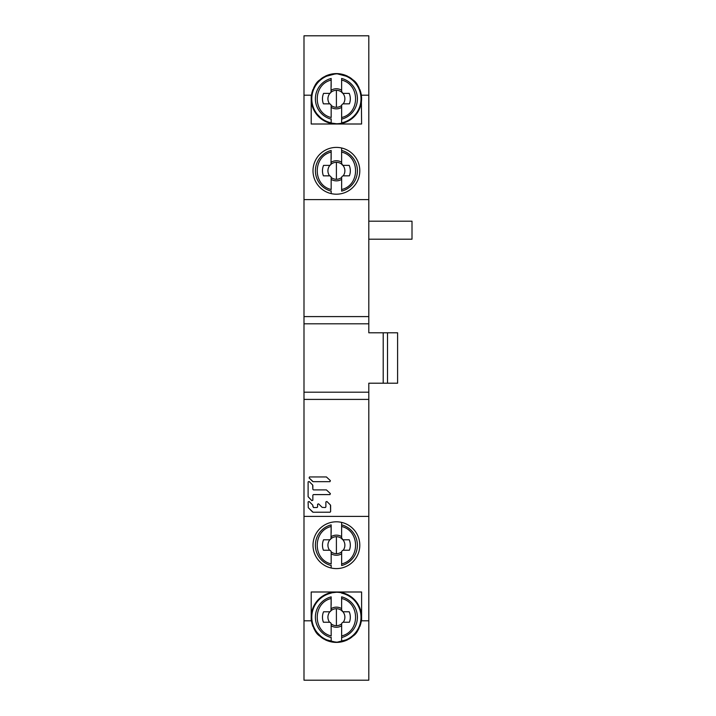 <?xml version="1.0" encoding="UTF-8"?>
<svg xmlns="http://www.w3.org/2000/svg" width="716" height="716" viewBox="0 0 716 716"><rect width="100%" height="100%" fill="white"/><g stroke="black" fill="none" stroke-linecap="round" stroke-linejoin="round"><path stroke-width="1.07" d="M361.598 617.201A25.203 25.203 0 0 1 361.338 620.799C357.186 636.605 353.024 635.11 348.871 639.102L336.404 642.404L323.927 639.102C319.775 635.11 315.613 636.605 311.46 620.799A25.203 25.203 0 0 1 336.404 591.998A25.203 25.203 0 0 1 361.598 617.201M311.2 620.799L311.2 591.998L361.598 591.998L361.598 620.799L368.803 620.799L368.803 680.2L303.996 680.2L303.996 620.799L311.46 620.799A25.203 25.203 0 0 0 313.017 626.598M313.796 628.344A25.203 25.203 0 0 0 314.557 629.758M314.575 629.803A25.203 25.203 0 0 0 316.132 632.183M316.794 633.034A25.203 25.203 0 0 0 317.653 634.045M317.698 634.09A25.203 25.203 0 0 0 319.255 635.665M320.813 636.998A25.203 25.203 0 0 0 323.927 639.102M324.975 639.665A25.203 25.203 0 0 0 330.166 641.617M330.479 641.697A25.203 25.203 0 0 0 333.28 642.207M333.334 642.216A25.203 25.203 0 0 0 339.465 642.216M339.518 642.207A25.203 25.203 0 0 0 342.32 641.697M342.633 641.617A25.203 25.203 0 0 0 345.756 640.596M345.774 640.587A25.203 25.203 0 0 0 347.824 639.665M348.871 639.102A25.203 25.203 0 0 0 351.986 636.998M353.543 635.665A25.203 25.203 0 0 0 355.109 634.09M355.145 634.045A25.203 25.203 0 0 0 356.004 633.034M356.666 632.183A25.203 25.203 0 0 0 358.224 629.803M358.242 629.758A25.203 25.203 0 0 0 359.002 628.344M359.781 626.598A25.203 25.203 0 0 0 361.338 620.799L361.598 620.799M303.996 620.799L303.996 323.802L368.803 323.802L368.803 332.797L397.604 332.797L397.604 383.203L387.517 383.203L387.517 332.797M368.803 620.799L368.803 399.403L303.996 399.403M312.999 545.198A23.404 23.404 0 0 1 336.404 521.803A23.404 23.404 0 0 1 359.799 545.198A23.404 23.404 0 0 1 336.404 568.602A23.404 23.404 0 0 1 312.999 545.198M303.996 323.802L303.996 35.8L368.803 35.8L368.803 323.802M387.517 383.203L368.803 383.203L368.803 399.403M311.2 95.201L311.46 95.201C315.613 79.395 319.775 80.89 323.927 76.898L336.404 73.596L348.871 76.898C353.024 80.89 357.186 79.395 361.338 95.201L361.598 124.002L311.2 124.002L311.2 95.201L303.996 95.201M359.781 89.402A25.203 25.203 0 0 1 336.404 124.002A25.203 25.203 0 0 1 313.017 89.402M359.002 87.656A25.203 25.203 0 0 0 358.242 86.242M358.224 86.197A25.203 25.203 0 0 0 356.666 83.817M356.004 82.967A25.203 25.203 0 0 0 355.145 81.955M355.109 81.91A25.203 25.203 0 0 0 353.543 80.335M351.986 79.002A25.203 25.203 0 0 0 348.871 76.898M347.824 76.335A25.203 25.203 0 0 0 345.774 75.413M345.756 75.404A25.203 25.203 0 0 0 342.633 74.383M342.32 74.303A25.203 25.203 0 0 0 339.518 73.793M339.465 73.784A25.203 25.203 0 0 0 333.334 73.784M333.28 73.793A25.203 25.203 0 0 0 330.479 74.303M330.166 74.383A25.203 25.203 0 0 0 324.975 76.335M323.927 76.898A25.203 25.203 0 0 0 320.813 79.002M319.255 80.335A25.203 25.203 0 0 0 317.698 81.91M317.653 81.955A25.203 25.203 0 0 0 316.794 82.967M316.132 83.817A25.203 25.203 0 0 0 314.575 86.197M314.557 86.242A25.203 25.203 0 0 0 313.796 87.656M361.598 95.201L368.803 95.201M312.999 170.802A23.404 23.404 0 0 1 336.404 147.398A23.404 23.404 0 0 1 359.799 170.802A23.404 23.404 0 0 1 336.404 194.197A23.404 23.404 0 0 1 312.999 170.802M368.803 199.603L303.996 199.603M303.996 316.597L368.803 316.597M368.803 392.198L303.996 392.198M383.203 383.203L383.203 332.797M303.996 516.397L368.803 516.397M309.536 476.945L326.406 476.945L330.38 480.651L329.969 481.662L313.089 481.662L309.115 477.957L309.536 476.91M330.38 480.651L329.969 481.662L313.089 481.662M330.38 493.557L329.969 494.604L313.438 494.604L312.847 495.195L312.847 500.242L311.836 500.663L308.104 496.716L308.104 481.904L309.115 481.483L312.668 485.018L312.847 489.314L313.438 489.896L326.406 489.896L330.38 493.601L329.969 494.604L330.38 493.601M325.878 506.955L325.878 501.907L326.89 501.486L330.452 505.013L330.622 511.654L330.031 512.235L313.089 512.235L308.274 507.716L308.104 501.907L309.115 501.486L312.668 505.013L313.438 507.537L316.991 507.537L317.582 506.955L317.582 504.261L318.593 503.84L322.155 507.367L325.288 507.537L325.878 506.955M329.969 494.568L313.438 494.568L312.847 495.195M312.847 488.831L312.847 485.439M330.622 511.26L330.622 505.433M312.847 506.534L312.847 505.433M368.803 221.199L412.004 221.199L412.004 239.198L368.803 239.198M336.404 553.683A8.485 8.485 168.9 0 1 331.159 551.866L331.177 553.781A10.051 10.051 -11.1 0 0 336.404 555.249A10.051 10.051 2.4 0 0 341.63 553.781L341.648 551.866A8.485 8.485 -177.6 0 1 336.404 553.683L336.395 536.714A8.485 8.485 -177.6 0 1 341.792 538.647L342.015 539.032M331.177 568.012L331.177 565.542L331.177 568.012M331.177 565.3L331.177 565.542A20.997 20.997 0 0 1 331.168 524.864L331.007 538.656A8.485 8.485 168.9 0 1 336.395 536.714M341.63 558.256L341.63 565.452M341.63 552.134A1.897 1.897 0 0 1 343.528 550.237L349.381 550.228A13.926 13.926 2.4 0 0 349.22 539.774L343.528 539.783A1.897 1.897 0 0 1 341.621 537.877L342.803 539.64L341.621 537.877L341.621 524.864A20.997 20.997 0 0 1 341.63 565.533L341.648 551.866M341.621 537.877L341.621 536.615A10.051 10.051 2.4 0 0 336.395 535.147A10.051 10.051 -11.1 0 0 331.168 536.615L331.168 537.886A1.897 1.897 0 0 1 329.27 539.783L323.569 539.783A13.926 13.926 -11.1 0 0 323.417 550.237L329.602 550.264A8.485 8.485 168.9 0 1 329.995 539.64L331.007 538.656L329.995 539.64M331.159 551.866L331.177 563.913C312.552 559.644 312.641 530.762 331.168 526.493M328.349 550.237L323.417 550.237M329.27 550.237A1.897 1.897 0 0 1 331.177 552.143M331.168 533.062L331.168 525.061M341.621 524.864L341.621 522.394L341.621 524.864M341.621 526.493C360.246 530.789 360.148 559.724 341.63 563.913M342.803 539.64L343.528 539.783L342.803 539.64A8.485 8.485 -177.6 0 1 343.206 550.255L349.381 550.228M336.404 179.286A8.485 8.485 168.9 0 1 331.159 177.47L331.177 179.385A10.051 10.051 -11.1 0 0 336.404 180.853A10.051 10.051 2.4 0 0 341.63 179.385L341.648 177.461A8.485 8.485 -177.6 0 1 336.404 179.286L336.395 162.317A8.485 8.485 -177.6 0 1 341.792 164.25L342.015 164.635M331.177 193.606L331.177 191.136L331.177 193.606M331.177 190.895L331.177 191.136A20.997 20.997 0 0 1 331.168 150.467L331.007 164.25A8.485 8.485 168.9 0 1 336.395 162.317M341.63 183.86L341.63 191.056M341.63 177.738A1.897 1.897 0 0 1 343.528 175.832L349.381 175.832A13.926 13.926 2.4 0 0 349.22 165.378L343.528 165.378A1.897 1.897 0 0 1 341.621 163.481L342.803 165.235L341.621 163.481L341.621 150.458A20.997 20.997 0 0 1 341.63 191.136L341.648 177.461M341.621 163.481L341.621 162.219A10.051 10.051 2.4 0 0 336.395 160.751A10.051 10.051 -11.1 0 0 331.168 162.219L331.168 163.481A1.897 1.897 0 0 1 329.27 165.387L323.569 165.387A13.926 13.926 -11.1 0 0 323.417 175.841L329.602 175.868A8.485 8.485 168.9 0 1 329.995 165.244L331.007 164.25L329.995 165.244M331.159 177.47L331.177 189.516C312.552 185.247 312.641 156.365 331.168 152.096M328.349 175.841L323.417 175.841M329.27 175.841A1.897 1.897 0 0 1 331.177 177.738M331.168 158.666L331.168 150.664M341.621 150.458L341.621 147.988L341.621 150.458M341.621 152.087C360.246 156.383 360.148 185.328 341.63 189.516M342.803 165.235L343.528 165.378L342.803 165.235A8.485 8.485 -177.6 0 1 343.206 175.859L349.381 175.832M336.404 107.284A8.485 8.485 168.9 0 1 331.159 105.467L331.177 107.382A10.051 10.051 -11.1 0 0 336.404 108.85A10.051 10.051 2.4 0 0 341.63 107.382L341.648 105.467A8.485 8.485 -177.6 0 1 336.404 107.284L336.395 90.314A8.485 8.485 -177.6 0 1 341.792 92.248L342.015 92.633M331.168 74.41A24.944 24.944 -119.2 0 0 311.451 98.808A24.944 24.944 -119.2 0 1 331.168 74.41A24.944 24.944 0 0 1 361.347 98.79A24.944 24.944 0 0 1 341.639 123.197L341.63 119.133L341.639 123.197A24.944 24.944 0 0 1 331.177 123.197L331.177 119.142L331.177 123.197A24.944 24.944 0 0 1 331.168 74.41L331.168 74.741A24.621 24.621 0 0 0 331.177 122.857M331.177 118.901L331.177 119.142A20.997 20.997 0 0 1 331.168 78.465L331.007 92.248A8.485 8.485 168.9 0 1 336.395 90.314M341.63 111.857L341.63 119.053M341.63 105.735A1.897 1.897 0 0 1 343.528 103.838L349.381 103.829A13.926 13.926 2.4 0 0 349.22 93.375L343.528 93.384A1.897 1.897 0 0 1 341.621 91.478L342.803 93.241L341.621 91.478L341.621 78.456A20.997 20.997 0 0 1 341.63 119.133L341.648 105.467M341.621 91.478L341.621 90.216A10.051 10.051 2.4 0 0 336.395 88.748A10.051 10.051 -11.1 0 0 331.168 90.216L331.168 91.487A1.897 1.897 0 0 1 329.27 93.384L323.569 93.384A13.926 13.926 -11.1 0 0 323.417 103.838L329.602 103.865A8.485 8.485 168.9 0 1 329.995 93.241L331.007 92.248L329.995 93.241M331.159 105.467L331.177 117.514C312.552 113.244 312.641 84.363 331.168 80.094M328.349 103.838L323.417 103.838M329.27 103.838A1.897 1.897 0 0 1 331.177 105.735M331.168 86.663L331.168 78.662M341.639 122.857A24.621 24.621 0 0 0 341.621 74.741L341.621 74.401A24.944 24.944 0 0 1 361.347 98.79A24.944 24.944 115.2 0 0 356.863 84.533A24.944 24.944 115.2 0 1 361.347 98.79A24.944 24.944 0 0 1 341.639 123.197M341.621 80.085C360.246 84.39 360.148 113.325 341.63 117.514M342.803 93.241L343.528 93.384L342.803 93.241A8.485 8.485 -177.6 0 1 343.206 103.856L349.381 103.829M336.404 625.686A8.485 8.485 168.9 0 1 331.159 623.869L331.177 625.784A10.051 10.051 -11.1 0 0 336.404 627.252A10.051 10.051 2.4 0 0 341.63 625.784L341.648 623.86A8.485 8.485 -177.6 0 1 336.404 625.686L336.395 608.716A8.485 8.485 -177.6 0 1 341.792 610.65L342.015 611.034M331.168 592.812A24.944 24.944 -119.2 0 0 311.451 617.21A24.944 24.944 -119.2 0 1 331.168 592.812A24.944 24.944 0 0 1 361.347 617.192A24.944 24.944 0 0 1 341.639 641.59L341.63 637.535L341.639 641.59A24.944 24.944 0 0 1 331.177 641.599L331.177 637.544L331.177 641.599A24.944 24.944 0 0 1 331.168 592.803L331.168 593.143A24.621 24.621 0 0 0 331.177 641.259M331.177 637.294L331.177 637.544A20.997 20.997 0 0 1 331.168 596.867L331.007 610.65A8.485 8.485 168.9 0 1 336.395 608.716M341.63 630.259L341.63 637.455M341.63 624.137A1.897 1.897 0 0 1 343.528 622.231L349.381 622.231A13.926 13.926 2.4 0 0 349.22 611.777L343.528 611.777A1.897 1.897 0 0 1 341.621 609.88L342.803 611.634L341.621 609.88L341.621 596.858A20.997 20.997 0 0 1 341.63 637.535L341.648 623.86M341.621 609.88L341.621 608.618A10.051 10.051 2.4 0 0 336.395 607.15A10.051 10.051 -11.1 0 0 331.168 608.618L331.168 609.88A1.897 1.897 0 0 1 329.27 611.786L323.569 611.786A13.926 13.926 -11.1 0 0 323.417 622.24L329.602 622.267A8.485 8.485 168.9 0 1 329.995 611.643L331.007 610.65L329.995 611.643M331.159 623.869L331.177 635.915C312.552 631.646 312.641 602.765 331.168 598.495M328.349 622.24L323.417 622.24M329.27 622.24A1.897 1.897 0 0 1 331.177 624.137M331.168 605.065L331.168 597.063M341.639 641.259A24.621 24.621 0 0 0 341.621 593.143L341.621 592.803A24.944 24.944 0 0 1 361.347 617.192A24.944 24.944 115.2 0 0 356.863 602.935A24.944 24.944 115.2 0 1 361.347 617.192A24.944 24.944 0 0 1 341.639 641.59M341.621 598.487C360.246 602.791 360.148 631.727 341.63 635.915M342.803 611.634L343.528 611.777L342.803 611.634A8.485 8.485 -177.6 0 1 343.206 622.258L349.381 622.231M312.668 481.447L309.115 477.912M330.38 480.615L329.969 481.617M312.847 500.198L311.836 500.618L308.104 496.671L308.104 481.904M312.668 512.065L308.274 507.671L308.104 501.907M316.991 507.501L317.582 506.91L317.582 504.261M330.622 511.609L330.031 512.2L313.089 512.235M325.288 507.501L325.878 506.91L325.878 501.907M311.451 98.808A24.944 24.944 -119.2 0 0 332.081 123.367M338.453 123.662A24.944 24.944 115.2 0 0 361.347 98.79M311.451 617.21A24.944 24.944 -119.2 0 0 332.081 641.769M338.453 642.064A24.944 24.944 115.2 0 0 361.347 617.192M336.395 73.855L330.479 74.562M321.708 78.635L316.23 84.112M312.436 91.881L311.451 98.414L312.31 105.288M315.604 112.582L322.218 119.33M329.718 122.839L336.386 123.752M336.395 592.248L330.479 592.964M321.708 597.037L316.23 602.514M312.436 610.274L311.451 616.816L312.31 623.69M315.604 630.975L322.218 637.723M329.718 641.232L336.386 642.145"/></g></svg>
